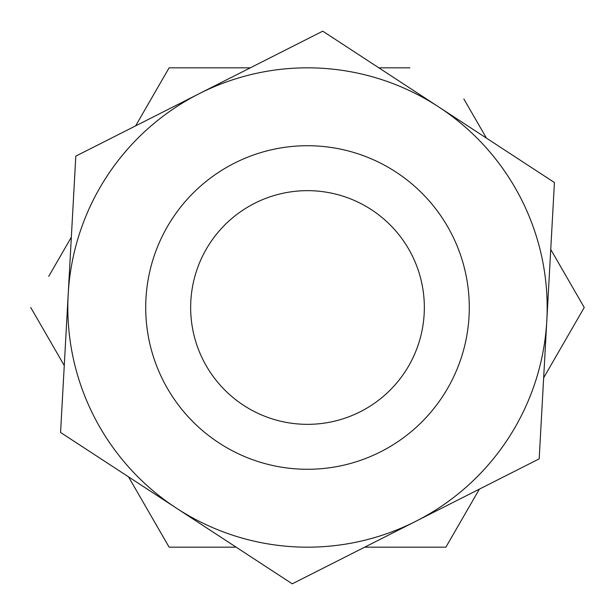 <?xml version="1.0" encoding="UTF-8"?>
<svg xmlns="http://www.w3.org/2000/svg" width="615" height="615" viewBox="0 0 615 615"><rect width="100%" height="100%" fill="white"/><g stroke="black" fill="none" stroke-linecap="round" stroke-linejoin="round"><path stroke-width="0.92" d="M243.594 405.316A116.842 116.842 0 0 0 405.316 371.406A116.842 116.842 0 0 0 371.406 209.684A116.842 116.842 0 0 0 209.684 243.594A116.842 116.842 0 0 0 243.594 405.316M395.983 172.062A161.776 161.776 0 0 1 442.938 395.983A161.776 161.776 0 0 1 219.017 442.938A161.776 161.776 0 0 1 172.062 219.017A161.776 161.776 0 0 1 395.983 172.062M438.587 106.856A239.673 239.673 0 0 0 68.188 294.301A239.673 239.673 0 0 0 415.725 521.351A239.673 239.673 0 0 0 438.587 106.856L322.744 31.173L75.814 156.133L60.57 432.46L292.256 583.827L539.186 458.867L554.43 182.54L438.587 106.856M250.305 67.827L169.125 67.827L135.615 125.867M409.921 67.827L378.855 67.827M71.34 237.19L48.723 276.366M486.465 138.137L463.848 98.961M543.66 377.81L584.25 307.5L550.74 249.459M584.25 307.5L566.277 338.634M364.695 547.173L445.875 547.173L479.385 489.133M445.875 547.173L409.921 547.173M128.535 476.863L169.125 547.173L236.145 547.173M169.125 547.173L151.152 516.039M30.75 307.5L64.26 365.541"/></g></svg>
